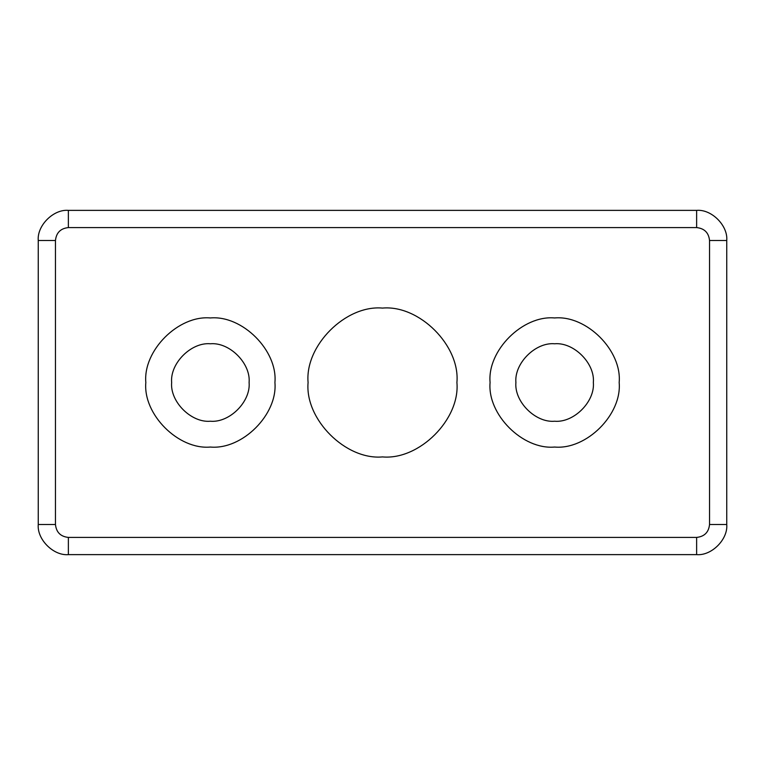 <?xml version="1.0" encoding="UTF-8"?>
<svg xmlns="http://www.w3.org/2000/svg" width="765" height="765" viewBox="0 0 765 765"><rect width="100%" height="100%" fill="white"/><g stroke="black" fill="none" stroke-linecap="round" stroke-linejoin="round"><path stroke-width="0.57" stroke-dasharray="3.83 2.87" d="M726.75 240.497C728.098 225.599 711.527 209.027 696.628 210.375L68.372 210.375C53.474 209.027 36.902 225.599 38.25 240.497L38.25 524.503C36.902 539.402 53.474 555.973 68.372 554.625L696.628 554.625C711.527 555.973 728.098 539.402 726.75 524.503L726.75 240.497M308.085 382.5C304.757 419.316 345.684 460.243 382.5 456.915C419.316 460.243 460.243 419.316 456.915 382.5C460.243 345.684 419.316 304.757 382.5 308.085C345.684 304.757 304.757 345.684 308.085 382.5M274.922 382.5C277.81 350.561 242.314 315.065 210.375 317.953C178.436 315.065 142.94 350.561 145.828 382.5C142.94 414.439 178.436 449.935 210.375 447.047C242.314 449.935 277.81 414.439 274.922 382.5M171.647 382.5C169.916 401.663 191.212 422.959 210.375 421.228C229.538 422.959 250.834 401.663 249.103 382.5C250.834 363.337 229.538 342.041 210.375 343.772C191.212 342.041 169.916 363.337 171.647 382.5M619.172 382.5C622.06 350.561 586.564 315.065 554.625 317.953C522.686 315.065 487.19 350.561 490.078 382.5C487.19 414.439 522.686 449.935 554.625 447.047C586.564 449.935 622.06 414.439 619.172 382.5M515.897 382.5C514.166 401.663 535.462 422.959 554.625 421.228C573.788 422.959 595.084 401.663 593.353 382.5C595.084 363.337 573.788 342.041 554.625 343.772C535.462 342.041 514.166 363.337 515.897 382.5"/><path stroke-width="1.15" d="M696.628 537.413L68.372 537.413C60.588 536.59 56.285 532.287 55.463 524.503L55.463 240.497C56.285 232.713 60.588 228.41 68.372 227.588L696.628 227.588C704.412 228.41 708.715 232.713 709.538 240.497L709.538 524.503C708.715 532.287 704.412 536.59 696.628 537.413L696.628 554.625C711.527 555.973 728.098 539.402 726.75 524.503L726.75 240.497C728.098 225.599 711.527 209.027 696.628 210.375L68.372 210.375C53.474 209.027 36.902 225.599 38.25 240.497L38.25 524.503C36.902 539.402 53.474 555.973 68.372 554.625L696.628 554.625M619.172 382.5C622.06 414.439 586.564 449.935 554.625 447.047C522.686 449.935 487.19 414.439 490.078 382.5C487.19 350.561 522.686 315.065 554.625 317.953C586.564 315.065 622.06 350.561 619.172 382.5M274.922 382.5C277.81 414.439 242.314 449.935 210.375 447.047C178.436 449.935 142.94 414.439 145.828 382.5C142.94 350.561 178.436 315.065 210.375 317.953C242.314 315.065 277.81 350.561 274.922 382.5M456.915 382.5C460.243 419.316 419.316 460.243 382.5 456.915C345.684 460.243 304.757 419.316 308.085 382.5C304.757 345.684 345.684 304.757 382.5 308.085C419.316 304.757 460.243 345.684 456.915 382.5M171.647 382.5C169.916 401.663 191.212 422.959 210.375 421.228C229.538 422.959 250.834 401.663 249.103 382.5C250.834 363.337 229.538 342.041 210.375 343.772C191.212 342.041 169.916 363.337 171.647 382.5M515.897 382.5C514.166 401.663 535.462 422.959 554.625 421.228C573.788 422.959 595.084 401.663 593.353 382.5C595.084 363.337 573.788 342.041 554.625 343.772C535.462 342.041 514.166 363.337 515.897 382.5M68.372 537.413L68.372 554.625M726.75 524.503L709.538 524.503M55.463 524.503L38.25 524.503M726.75 240.497L709.538 240.497M55.463 240.497L38.25 240.497M696.628 210.375L696.628 227.588M68.372 227.588L68.372 210.375"/></g></svg>
